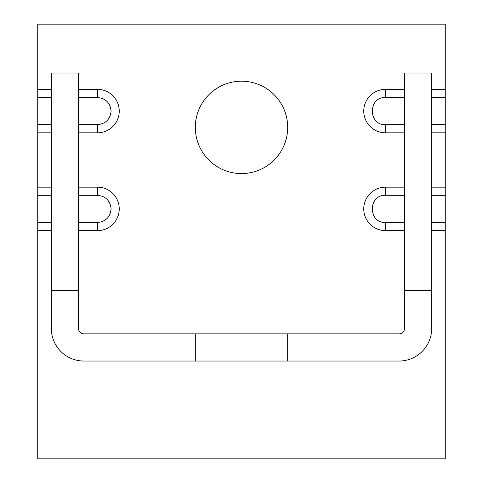 <?xml version="1.0" encoding="UTF-8"?>
<svg xmlns="http://www.w3.org/2000/svg" width="483" height="483" viewBox="0 0 483 483"><rect width="100%" height="100%" fill="white"/><g stroke="black" fill="none" stroke-linecap="round" stroke-linejoin="round"><path stroke-width="0.72" d="M431.681 290.404L431.681 328.44A32.602 32.602 0 0 1 399.079 361.043L287.687 361.043L287.687 333.874L399.079 333.874A5.434 5.434 0 0 0 404.512 328.44L404.512 290.404L431.681 290.404L431.681 73.054L404.512 73.054L404.512 290.404M51.319 73.054L51.319 290.404L78.487 290.404L78.487 73.054L51.319 73.054M287.687 361.043L83.921 361.043A32.602 32.602 0 0 1 51.319 328.44L51.319 290.404M78.487 290.404L78.487 328.44A5.434 5.434 0 0 0 83.921 333.874L195.313 333.874L195.313 361.043M287.687 333.874L195.313 333.874M78.487 132.825L97.506 132.825A21.735 21.735 0 0 0 119.241 111.09A21.735 21.735 0 0 0 97.506 89.355L78.487 89.355M78.487 230.632L97.506 230.632A21.735 21.735 0 0 0 119.241 208.898A21.735 21.735 0 0 0 97.506 187.162L78.487 187.162M287.687 127.391A46.187 46.187 0 0 1 241.5 173.578A46.187 46.187 0 0 1 195.313 127.391A46.187 46.187 0 0 1 241.5 81.204A46.187 46.187 0 0 1 287.687 127.391M445.266 89.355L445.266 24.15L37.734 24.15L37.734 458.85L445.266 458.85L445.266 89.355L431.681 89.355M404.512 89.355L385.494 89.355A21.735 21.735 0 0 0 363.759 111.09A21.735 21.735 0 0 0 385.494 132.825L404.512 132.825M431.681 132.825L445.266 132.825M51.319 89.355L37.734 89.355M37.734 132.825L51.319 132.825M51.319 187.162L37.734 187.162M37.734 230.632L51.319 230.632M404.512 187.162L385.494 187.162A21.735 21.735 0 0 0 363.759 208.898A21.735 21.735 0 0 0 385.494 230.632L404.512 230.632M431.681 230.632L445.266 230.632M445.266 187.162L431.681 187.162M385.494 89.355L385.494 97.506C367.974 96.739 367.974 125.441 385.494 124.674L404.512 124.674M385.494 187.162L385.494 195.313C367.974 194.546 367.974 223.249 385.494 222.482L404.512 222.482M97.506 132.825L97.506 124.674C105.711 123.829 110.239 119.301 111.09 111.09C110.245 102.885 105.717 98.357 97.506 97.506L97.506 89.355M97.506 230.632L97.506 222.482C105.711 221.637 110.239 217.109 111.09 208.898C110.245 200.693 105.717 196.164 97.506 195.313L97.506 187.162M385.494 97.506L404.512 97.506M431.681 97.506L445.266 97.506M431.681 124.674L445.266 124.674M385.494 124.674L385.494 132.825M385.494 195.313L404.512 195.313M431.681 195.313L445.266 195.313M431.681 222.482L445.266 222.482M385.494 222.482L385.494 230.632M97.506 222.482L78.487 222.482M51.319 222.482L37.734 222.482M97.506 195.313L78.487 195.313M51.319 195.313L37.734 195.313M97.506 124.674L78.487 124.674M51.319 124.674L37.734 124.674M97.506 97.506L78.487 97.506M51.319 97.506L37.734 97.506"/></g></svg>
